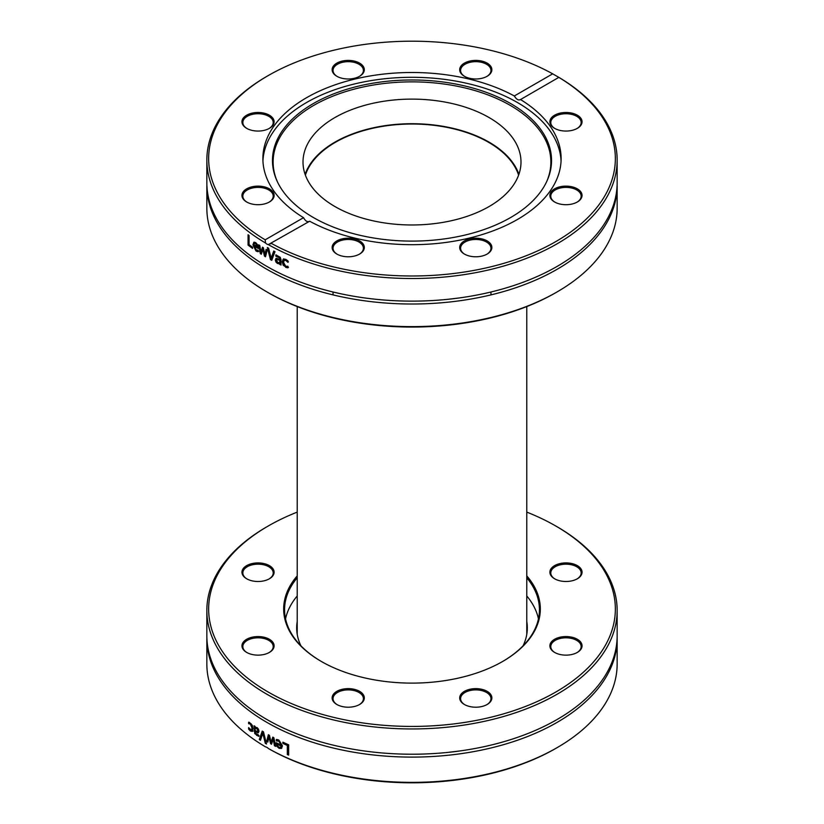 <?xml version="1.0" encoding="UTF-8"?>
<svg xmlns="http://www.w3.org/2000/svg" width="824" height="824" viewBox="0 0 824 824"><rect width="100%" height="100%" fill="white"/><g stroke="black" fill="none" stroke-linecap="round" stroke-linejoin="round"><path stroke-width="1.24" d="M305.395 175.141A108.449 62.614 180 0 1 412 124.022A108.449 62.614 180 0 1 518.605 175.141M209.245 200.737A203.353 117.399 0 0 0 209.008 202.725M266.935 291.933L268.212 292.674A203.353 117.399 0 0 0 555.788 292.674L557.065 291.933A205.155 118.45 180 0 1 266.935 291.933A205.155 118.45 180 0 1 206.845 208.184L206.845 185.565A205.155 118.45 0 0 0 412 304.015A205.155 118.45 0 0 0 617.155 185.565L617.155 208.184A205.155 118.45 180 0 1 557.065 291.933M614.992 202.725A203.353 117.399 0 0 0 614.755 200.737M615.961 195.432A205.155 118.45 180 0 1 616.218 196.874M207.782 196.874A205.155 118.45 180 0 1 208.039 195.432M268.315 244.615A5.418 3.203 61.2 0 1 266.935 244.12A5.418 3.203 61.3 0 1 265.565 243.029L265.173 239.825L303.531 217.68C305.519 221.223 307.568 222.398 309.669 221.223L268.315 244.615A205.155 118.45 0 0 0 491.413 269.283A205.155 118.45 0 0 0 617.155 160.072A205.155 118.45 0 0 0 558.435 77.116L558.827 77.374A203.353 117.399 180 0 1 555.788 241.607A203.353 117.399 180 0 1 271.312 243.358L270.54 243.873M265.173 239.825A203.353 117.399 180 0 1 268.212 75.581A203.353 117.399 180 0 1 552.688 73.83L558.827 77.374L520.119 99.776M268.212 75.581L266.935 76.323A205.155 118.45 0 0 0 206.845 160.072A205.155 118.45 0 0 0 265.565 243.029M206.845 160.072L206.845 182.691A205.155 118.45 0 0 0 412 301.131A205.155 118.45 0 0 0 617.155 182.691L617.155 160.072M273.723 251.021A205.155 118.45 0 0 0 274.989 251.691A1934.731 645.522 132.3 0 0 271.776 260.322A205.155 118.45 180 0 1 270.457 259.601A1934.731 1405.651 -80.4 0 1 267.337 247.509A205.155 118.45 0 0 0 268.624 248.251A2047.97 1473.075 100 0 0 271.147 258.231A2047.97 704.901 -47.8 0 1 273.723 251.021M252.577 247.19L252.577 248.405A205.155 118.45 180 0 1 248.065 245.068L248.065 234.737A205.155 118.45 0 0 0 249.075 235.51L249.075 244.625A205.155 118.45 0 0 0 252.577 247.19M257.15 251.516L255.976 250.949L252.917 244.821L253.885 242.225L255.728 242.627L257.521 244.697L258.211 248.518A205.155 118.45 180 0 1 253.947 245.634L255.965 249.796L258.036 250.238A205.155 118.45 0 0 0 258.097 250.28L258.097 251.701L257.15 251.516L257.83 251.176L256.666 250.609L253.617 244.491L254.266 242.122M266.07 249.363A205.155 118.45 0 0 0 267.213 250.022A3390.606 1423.409 131.2 0 0 265.513 256.789A205.155 118.45 180 0 1 264.483 256.171A2252.847 1660.35 -77 0 1 262.887 249.229A2271.088 898.232 134.9 0 0 261.311 254.235A205.155 118.45 180 0 1 260.312 253.607A3337.076 2439.833 -71.8 0 1 258.695 244.821A205.155 118.45 0 0 0 259.797 245.531A4126.499 2958.83 109.6 0 0 260.93 252.247A2404.205 970.003 -45.3 0 1 262.465 247.2A205.155 118.45 0 0 0 263.371 247.756A2288.485 1680.28 103 0 0 264.968 254.719A4652.304 2087.655 -50 0 1 266.07 249.363M279.799 264.432L279.799 263.618L277.451 263.495L275.927 262.032L275.298 259.931L276.586 258.324L279.799 259.333L279.305 257.675L275.937 256.254A205.155 118.45 180 0 1 275.865 256.223L275.865 254.884L280.232 257.284L281.025 259.725L281.025 265.029A205.155 118.45 180 0 1 279.799 264.432L280.387 263.216L278.048 263.103L276.524 261.641L276.184 258.365M275.834 258.509L276.586 258.324M286.948 267.728L283.209 265.235L282.251 261.754L283.209 259.189L285.712 259.282L287.937 260.858L287.937 262.32A205.155 118.45 180 0 1 287.864 262.29L285.691 260.405L284.198 260.405L283.538 262.351L285.691 266.234L287.864 266.265A205.155 118.45 0 0 0 287.937 266.296L287.937 267.759L286.948 267.728L287.494 267.316L283.775 264.834L282.828 261.352L283.775 258.777M271.147 258.231L271.766 257.85A2055.221 709.361 -47.8 0 1 274.114 251.238M271.992 259.725A204.249 117.925 180 0 1 271.075 259.22A1941.488 1409.596 -80.3 0 1 268.191 248.003M271.075 259.22L270.457 259.601M252.577 247.571A204.249 117.925 180 0 1 248.786 244.759L248.786 235.293M248.786 244.759L248.065 245.068M256.831 245.047L257.51 244.707L257.871 246.5L257.191 246.84L255.667 243.657L254.441 243.43L253.947 244.635A205.155 118.45 0 0 0 257.191 246.84M257.51 244.707L256.357 243.317L254.554 243.379M254.441 243.43L255.141 243.101M258.777 251.361L257.83 251.176M258.211 247.725A204.249 117.925 180 0 1 254.637 245.294L253.947 245.634M264.968 254.719L265.616 254.348A4671.071 2098.975 -50 0 1 266.585 249.662M260.93 252.247L261.599 251.897A2413.033 975.719 -45.4 0 1 262.928 247.478M261.507 253.596A204.249 117.925 180 0 1 260.981 253.256A3350.023 2447.857 -71.7 0 1 259.529 245.356M265.678 256.14A204.249 117.925 180 0 1 265.132 255.811A2261.005 1665.294 -77 0 1 263.536 248.869L262.887 249.229M260.981 253.256L260.312 253.607M265.132 255.811L264.483 256.171M279.799 260.374L280.387 259.972L279.799 262.526L279.799 260.374L277.637 259.622L276.524 260.477L277.894 262.506L279.799 262.526M280.387 259.972L278.224 259.23L276.524 260.477M281.025 264.349A204.249 117.925 180 0 1 280.387 264.041M279.799 259.333L280.387 258.942L279.892 257.273L276.473 255.831L276.473 255.038M280.387 263.216L279.799 263.618M276.473 255.831L275.865 256.223M276.534 255.862L275.937 256.254M276.524 261.641L275.927 262.032M279.501 263.443L278.914 263.845M288.482 267.347L287.494 267.316M288.41 261.877L286.247 259.993L284.507 260.25M287.545 260.92L286.999 261.332M309.669 221.223A149.123 86.098 0 0 0 471.06 237.652A149.123 86.098 0 0 0 561.123 158.599A149.123 86.098 0 0 0 520.469 99.519C518.481 100.631 516.432 99.447 514.331 95.975L552.688 73.83M460.915 251.042A16.089 9.291 0 0 0 464.396 254.06A16.089 9.291 0 0 0 487.149 254.06A16.089 9.291 0 0 0 488.539 241.834A16.089 9.291 0 0 0 467.733 239.444A16.089 9.291 0 0 0 460.915 251.042M572.124 130.357A16.089 9.291 0 0 0 577.346 128.338A16.089 9.291 0 0 0 577.346 115.206A16.089 9.291 0 0 0 554.593 115.206A16.089 9.291 0 0 0 554.593 128.338A16.089 9.291 0 0 0 572.124 130.357M559.815 204.002A16.089 9.291 0 0 0 577.346 201.983A16.089 9.291 0 0 0 577.346 188.851A16.089 9.291 0 0 0 554.593 188.851A16.089 9.291 0 0 0 554.593 201.983A16.089 9.291 0 0 0 559.815 204.002M333.359 243.935A16.089 9.291 0 0 0 336.851 254.06A16.089 9.291 0 0 0 359.604 254.06A16.089 9.291 0 0 0 357.163 239.763A16.089 9.291 0 0 0 333.359 243.935M561.062 160.989A149.123 86.098 0 0 0 469.062 83.852A149.123 86.098 0 0 0 262.938 160.989M514.331 95.975A149.123 86.098 0 0 0 469.062 79.053A149.123 86.098 0 0 0 262.877 158.599A149.123 86.098 0 0 0 303.531 217.68M464.726 254.245A15.182 8.765 180 0 1 461.749 251.578A15.182 8.765 180 0 1 460.595 248.23A15.182 8.765 180 0 1 475.778 239.465A15.182 8.765 180 0 1 490.96 248.23A15.182 8.765 180 0 1 486.819 254.245M337.181 254.245A15.182 8.765 180 0 1 333.04 248.23A15.182 8.765 180 0 1 334.194 244.872A15.182 8.765 180 0 1 351.189 239.63A15.182 8.765 180 0 1 363.405 248.23A15.182 8.765 180 0 1 359.274 254.245M246.984 202.168A15.182 8.765 180 0 1 242.843 196.153A15.182 8.765 180 0 1 252.216 188.057A15.182 8.765 180 0 1 273.218 196.153A15.182 8.765 180 0 1 269.077 202.168M246.984 128.523A15.182 8.765 180 0 1 242.843 122.508A15.182 8.765 180 0 1 263.845 114.412A15.182 8.765 180 0 1 273.218 122.508A15.182 8.765 180 0 1 269.077 128.523M337.181 76.457A15.182 8.765 180 0 1 333.04 70.442A15.182 8.765 180 0 1 345.266 61.841A15.182 8.765 180 0 1 362.251 67.084A15.182 8.765 180 0 1 363.405 70.442A15.182 8.765 180 0 1 359.274 76.457M464.726 76.457A15.182 8.765 180 0 1 460.595 70.442A15.182 8.765 180 0 1 475.778 61.676A15.182 8.765 180 0 1 490.96 70.442A15.182 8.765 180 0 1 489.806 73.8A15.182 8.765 180 0 1 486.819 76.457M554.923 128.523A15.182 8.765 180 0 1 550.782 122.508A15.182 8.765 180 0 1 565.964 113.743A15.182 8.765 180 0 1 581.157 122.508A15.182 8.765 180 0 1 577.016 128.523M264.185 113.197A16.089 9.291 0 0 0 244.656 116.617A16.089 9.291 0 0 0 246.654 128.338A16.089 9.291 0 0 0 269.407 128.338A16.089 9.291 0 0 0 264.185 113.197M490.641 73.254A16.089 9.291 0 0 0 483.822 61.656A16.089 9.291 0 0 0 463.016 64.045A16.089 9.291 0 0 0 464.396 76.272A16.089 9.291 0 0 0 487.149 76.272A16.089 9.291 0 0 0 490.641 73.254M363.085 66.147A16.089 9.291 0 0 0 339.282 61.975A16.089 9.291 0 0 0 336.851 76.272A16.089 9.291 0 0 0 359.604 76.272A16.089 9.291 0 0 0 363.085 66.147M251.876 186.832A16.089 9.291 0 0 0 246.654 201.983A16.089 9.291 0 0 0 269.407 201.983A16.089 9.291 0 0 0 271.405 190.251A16.089 9.291 0 0 0 251.876 186.832M554.923 202.168A15.182 8.765 180 0 1 550.782 196.153A15.182 8.765 180 0 1 565.964 187.388A15.182 8.765 180 0 1 581.157 196.153A15.182 8.765 180 0 1 577.016 202.168M465.406 86.108A139.544 80.567 0 0 0 320.072 99.931A139.544 80.567 0 0 0 277.163 181.28A139.544 80.567 0 0 0 412 241.102A139.544 80.567 0 0 0 546.837 181.28A139.544 80.567 0 0 0 465.406 86.108M546.508 181.98A138.875 80.175 0 0 0 465.148 87.972A138.875 80.175 0 0 0 320.989 101.486A138.875 80.175 0 0 0 277.492 181.98M453.715 103.906A108.995 62.923 0 0 0 303.005 162.05A108.995 62.923 0 0 0 412 224.973A108.995 62.923 0 0 0 520.995 162.05A108.995 62.923 0 0 0 453.715 103.906M518.893 174.338A108.995 62.923 0 0 0 453.715 128.503A108.995 62.923 0 0 0 305.107 174.338M526.783 621.471A115.319 66.579 180 0 1 527.319 627.919A115.319 66.579 180 0 1 523.065 645.831M300.935 645.831A115.319 66.579 180 0 1 296.681 627.919A115.319 66.579 180 0 1 297.217 621.471M526.783 630.916A115.319 66.579 180 0 1 527.03 632.636M296.97 632.636A115.319 66.579 180 0 1 297.217 630.916M526.783 577.799A127.432 73.573 180 0 1 529.729 581.61A127.432 73.573 180 0 1 539.432 609.76A127.432 73.573 180 0 1 502.424 661.6M321.576 661.6A127.432 73.573 180 0 1 284.568 609.76A127.432 73.573 180 0 1 297.217 577.799M297.217 575.883A128.338 74.098 0 0 0 321.257 661.414A128.338 74.098 0 0 0 502.743 661.414A128.338 74.098 0 0 0 530.563 580.673A128.338 74.098 0 0 0 526.783 575.883M526.783 512.116A203.353 117.399 180 0 1 555.788 526.011A203.353 117.399 180 0 1 599.872 564.1A203.353 117.399 180 0 1 513.671 710.7A203.353 117.399 180 0 1 250.671 680.5A203.353 117.399 180 0 1 268.212 526.011A203.353 117.399 180 0 1 297.217 512.116M251.876 637.271A16.089 9.291 0 0 0 246.654 652.412A16.089 9.291 0 0 0 269.407 652.412A16.089 9.291 0 0 0 271.405 640.691A16.089 9.291 0 0 0 251.876 637.271M460.915 701.471A16.089 9.291 0 0 0 464.396 704.489A16.089 9.291 0 0 0 487.149 704.489A16.089 9.291 0 0 0 488.539 692.263A16.089 9.291 0 0 0 467.733 689.873A16.089 9.291 0 0 0 460.915 701.471M572.124 580.786A16.089 9.291 0 0 0 577.346 578.778A16.089 9.291 0 0 0 577.346 565.635A16.089 9.291 0 0 0 554.593 565.635A16.089 9.291 0 0 0 554.593 578.778A16.089 9.291 0 0 0 572.124 580.786M559.815 654.431A16.089 9.291 0 0 0 577.346 652.412A16.089 9.291 0 0 0 577.346 639.28A16.089 9.291 0 0 0 554.593 639.28A16.089 9.291 0 0 0 554.593 652.412A16.089 9.291 0 0 0 559.815 654.431M333.359 694.364A16.089 9.291 0 0 0 336.851 704.489A16.089 9.291 0 0 0 359.604 704.489A16.089 9.291 0 0 0 357.163 690.193A16.089 9.291 0 0 0 333.359 694.364M264.185 563.626A16.089 9.291 0 0 0 244.656 567.046A16.089 9.291 0 0 0 246.654 578.778A16.089 9.291 0 0 0 269.407 578.778A16.089 9.291 0 0 0 264.185 563.626M526.783 595.958A127.432 73.573 180 0 1 529.729 599.759A127.432 73.573 180 0 1 538.453 618.845M285.547 618.845A127.432 73.573 180 0 1 297.217 595.958M268.212 526.011L266.935 526.752A205.155 118.45 0 0 0 206.845 610.502A205.155 118.45 0 0 0 412 728.952A205.155 118.45 0 0 0 617.155 610.502A205.155 118.45 0 0 0 601.541 565.171A205.155 118.45 0 0 0 557.065 526.752L555.788 526.011M617.155 610.502L617.155 635.778A205.155 118.45 180 0 1 447.916 752.394A205.155 118.45 180 0 1 206.845 635.778L206.845 610.502M268.315 748.47A5.418 3.049 58.8 0 0 266.935 747.389A5.418 3.049 58.8 0 0 265.565 746.884A205.155 118.45 180 0 1 206.845 663.928L206.845 638.651A205.155 118.45 180 0 0 412 757.101A205.155 118.45 180 0 0 617.155 638.651L617.155 663.928A205.155 118.45 180 0 1 557.065 747.677A205.155 118.45 180 0 1 268.315 748.47L271.312 750.17A203.353 117.399 0 0 0 555.788 748.419L557.065 747.677M617.145 637.22A205.155 118.45 180 0 1 617.155 638.651M260.456 740.302A205.155 118.45 180 0 1 259.303 739.571A1934.731 737.305 -43.7 0 1 262.248 731.094A205.155 118.45 0 0 0 263.495 731.856A1934.731 1433.915 100.8 0 0 266.533 743.99A205.155 118.45 180 0 1 265.266 743.248A2047.97 1518.168 -78.3 0 1 262.835 733.206A2047.97 788.321 135.6 0 0 260.456 740.302M282.879 743.403L282.879 742.187A205.155 118.45 0 0 0 288.658 744.793L288.658 755.124A205.155 118.45 180 0 1 287.318 754.537L287.318 745.421A205.155 118.45 180 0 1 282.879 743.403L283.446 742.445M277.431 739.581L278.79 740.045L282.457 745.823L281.499 748.408L279.089 748.336L276.998 746.441L276.205 742.671A205.155 118.45 0 0 0 281.2 745.133L278.8 741.188L276.411 740.931A205.155 118.45 180 0 1 276.339 740.889L276.339 739.468L277.431 739.581M267.8 742.146A205.155 118.45 180 0 1 266.657 741.487A3390.606 1408.381 -49.2 0 1 268.367 734.709A205.155 118.45 0 0 0 269.427 735.307A2252.847 1604.112 101 0 0 271.096 742.208A2271.088 813.34 -48.3 0 1 272.785 737.14A205.155 118.45 0 0 0 273.867 737.717A3337.076 2243.412 103.4 0 0 275.669 746.4A205.155 118.45 180 0 1 274.433 745.761A4126.499 2743.539 -74.7 0 1 273.197 739.107A2404.205 872.317 131.2 0 0 271.549 744.226A205.155 118.45 180 0 1 270.591 743.701A2288.485 1631.736 -78.7 0 1 268.923 736.78A4652.304 2036.269 129.1 0 0 267.8 742.146M255.121 726.469L255.121 727.283L257.119 727.602L258.468 729.168L259.024 731.31L257.881 732.835L255.121 731.568L255.533 733.267L258.458 734.946A205.155 118.45 0 0 0 258.52 734.987L258.52 736.316L254.75 733.576L254.091 725.759A205.155 118.45 0 0 0 255.121 726.469M258.478 732.742L255.811 731.228L255.121 731.568M252.309 731.372L250.321 730.981L248.611 729.106L248.611 727.633A205.155 118.45 0 0 0 248.663 727.685L251.382 730.115L252.041 728.169L250.342 724.028L248.663 723.709A205.155 118.45 180 0 1 248.611 723.668L248.611 722.205L249.363 722.36L252.309 725.316L253.081 728.91L252.154 731.465M251.382 730.115L252.752 727.839L251.052 723.709L248.663 723.709M260.662 739.664A204.249 117.925 180 0 1 259.972 739.221A1941.488 741.837 -43.8 0 1 262.691 731.372M266.317 743.124A204.249 117.925 180 0 1 265.915 742.888A2055.221 1522.556 -78.2 0 1 263.495 732.855L262.835 733.206M259.972 739.221L259.303 739.571M265.915 742.888L265.266 743.248M288.658 754.465A204.249 117.925 180 0 1 287.864 754.115L287.864 745.009A204.249 117.925 180 0 1 283.446 743.001M287.864 745.009L287.318 745.421M287.864 754.115L287.318 754.537M280.675 747.347L281.777 745.73A204.249 117.925 180 0 1 277.976 743.866L277.379 744.257L277.791 746.019L279.151 747.296L280.644 747.368L281.2 746.132A205.155 118.45 180 0 1 277.379 744.257M281.777 745.73L281.2 746.132M281.18 746.987L280.644 747.368M281.2 745.133L281.777 744.731L279.387 740.797L277.008 740.539L276.936 739.519M281.767 748.171L279.666 747.934L277.595 746.039L276.812 742.97L276.205 743.382M276.936 740.498L276.339 740.889M277.008 740.539L276.411 740.931M277.925 740.405L277.327 740.797M277.595 746.039L276.998 746.441M267.934 741.487A204.249 117.925 180 0 1 267.295 741.116A3403.8 1416.363 -49.2 0 1 268.84 734.977M271.745 743.619A204.249 117.925 180 0 1 271.209 743.32A2296.797 1636.567 -78.6 0 1 269.551 736.399L268.923 736.78M275.504 745.617A204.249 117.925 180 0 1 275.041 745.38A4142.948 2752.727 -74.6 0 1 273.805 738.726L273.197 739.107M271.096 742.208L271.724 741.827A2279.328 818.356 -48.3 0 1 273.197 737.356M267.295 741.116L266.657 741.487M271.209 743.32L270.591 743.701M275.041 745.38L274.433 745.761M257.654 731.115L258.612 730.342L257.428 728.21L255.121 728.375L255.121 730.528L256.964 731.454L257.933 730.692L256.748 728.56L255.121 728.375M256.964 731.454L258.612 730.342M259.189 735.976L255.45 733.236L254.791 726.232M248.745 723.678L249.332 722.349M253.009 731.043L251.032 730.651L249.332 728.766L248.611 729.106M249.332 723.359L248.611 723.668M246.984 578.963A15.182 8.765 180 0 1 242.843 572.948A15.182 8.765 180 0 1 263.845 564.842A15.182 8.765 180 0 1 273.218 572.948A15.182 8.765 180 0 1 269.077 578.963M246.984 652.598A15.182 8.765 180 0 1 242.843 646.582A15.182 8.765 180 0 1 252.216 638.487A15.182 8.765 180 0 1 273.218 646.582A15.182 8.765 180 0 1 269.077 652.598M337.181 704.674A15.182 8.765 180 0 1 333.04 698.659A15.182 8.765 180 0 1 334.194 695.301A15.182 8.765 180 0 1 351.189 690.059A15.182 8.765 180 0 1 363.405 698.659A15.182 8.765 180 0 1 362.251 702.017A15.182 8.765 180 0 1 359.274 704.674M464.726 704.674A15.182 8.765 180 0 1 461.749 702.017A15.182 8.765 180 0 1 460.595 698.659A15.182 8.765 180 0 1 472.811 690.059A15.182 8.765 180 0 1 489.806 695.301A15.182 8.765 180 0 1 490.96 698.659A15.182 8.765 180 0 1 486.819 704.674M554.923 652.598A15.182 8.765 180 0 1 550.782 646.582A15.182 8.765 180 0 1 571.784 638.487A15.182 8.765 180 0 1 581.157 646.582A15.182 8.765 180 0 1 577.016 652.598M554.923 578.963A15.182 8.765 180 0 1 550.782 572.948A15.182 8.765 180 0 1 560.155 564.842A15.182 8.765 180 0 1 581.157 572.948A15.182 8.765 180 0 1 577.016 578.963M256.357 243.317L255.667 243.657M256.666 250.609L255.976 250.949M253.617 244.491L252.917 244.821M278.636 256.398L278.048 256.789M279.892 257.273L279.305 257.675M280.387 258.685L279.799 259.086M275.896 259.55L275.298 259.931M278.048 263.103L277.451 263.495M286.268 266.976L285.712 267.378M286.247 259.993L285.691 260.405M282.828 261.352L282.251 261.754M283.775 264.834L283.209 265.235M279.387 740.797L278.8 741.188M279.666 747.934L279.089 748.336M257.428 728.21L256.748 728.56M254.791 730.723L254.091 731.053M255.45 733.236L254.75 733.576M257.294 735.07L256.604 735.41M251.052 723.709L250.342 724.028M252.752 727.839L252.041 728.169M251.032 730.651L250.321 730.981M526.783 634.367L526.783 306.569M297.217 634.367L297.217 306.569M277.41 259.344L276.812 259.735M284.754 259.993L284.198 260.405M490.96 294.889L490.96 292.015M333.04 294.889L333.04 292.015M376.084 299.308L370.975 298.741M459.586 297.907L447.916 299.308M258.314 731.094L257.644 731.434M459.246 751.035L447.916 752.394M376.084 752.394L370.954 751.828"/></g></svg>
